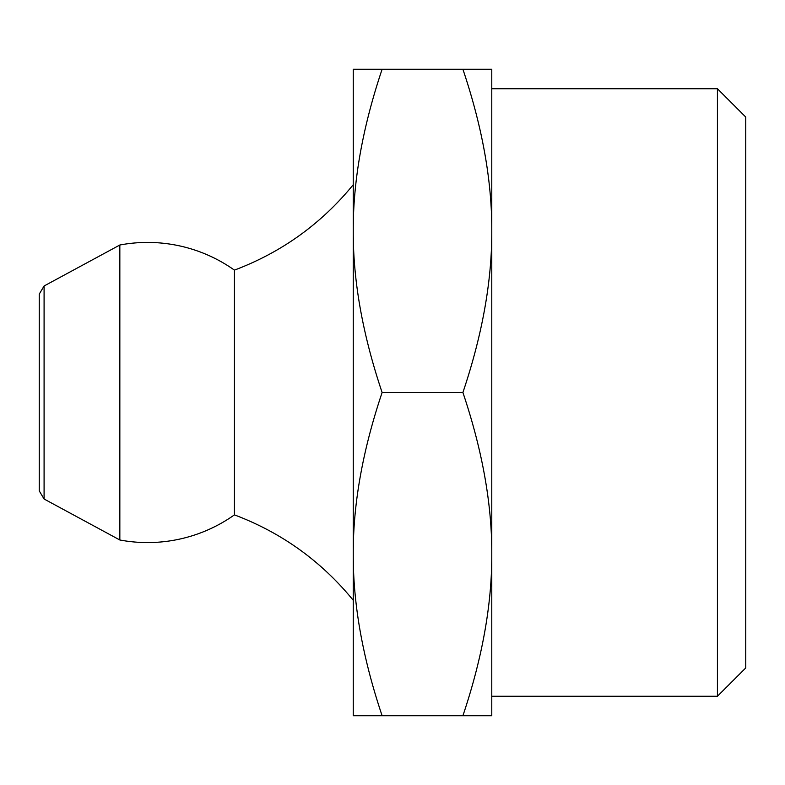 <?xml version="1.0" encoding="UTF-8"?>
<svg xmlns="http://www.w3.org/2000/svg" width="785" height="785" viewBox="0 0 785 785"><rect width="100%" height="100%" fill="white"/><g stroke="black" fill="none" stroke-linecap="round" stroke-linejoin="round"><path stroke-width="1.18" d="M717.421 88.725L717.421 696.275L745.75 667.947L745.75 117.053L717.421 88.725L491.783 88.725L491.783 230.878C491.989 180.962 482.363 127.092 462.905 69.266L491.783 69.266L491.783 696.275L717.421 696.275M491.783 554.122L491.783 715.734L462.905 715.734C482.363 657.909 491.989 604.038 491.783 554.122C491.989 504.196 482.363 450.325 462.905 392.5C482.363 334.675 491.989 280.804 491.783 230.878M382.118 715.734L353.25 715.734L353.25 554.122C353.044 604.038 362.67 657.909 382.118 715.734L462.905 715.734M353.25 230.878C353.044 280.804 362.67 334.675 382.118 392.5C362.67 450.325 353.044 504.196 353.25 554.122L353.25 69.266L382.118 69.266C362.67 127.092 353.044 180.962 353.25 230.878M462.905 69.266L382.118 69.266M462.905 392.5L382.118 392.5M44.088 285.985L39.25 294.11L39.25 490.89L44.088 499.015L44.088 285.985L119.84 245.008L119.84 539.992A150.072 150.072 0 0 0 234.421 514.872L234.421 270.128A150.072 150.072 0 0 0 119.84 245.008M353.25 184.71C321.291 223.823 281.687 252.299 234.421 270.128M44.088 499.015L119.84 539.992M353.25 600.289C321.291 561.177 281.687 532.701 234.421 514.872"/></g></svg>
